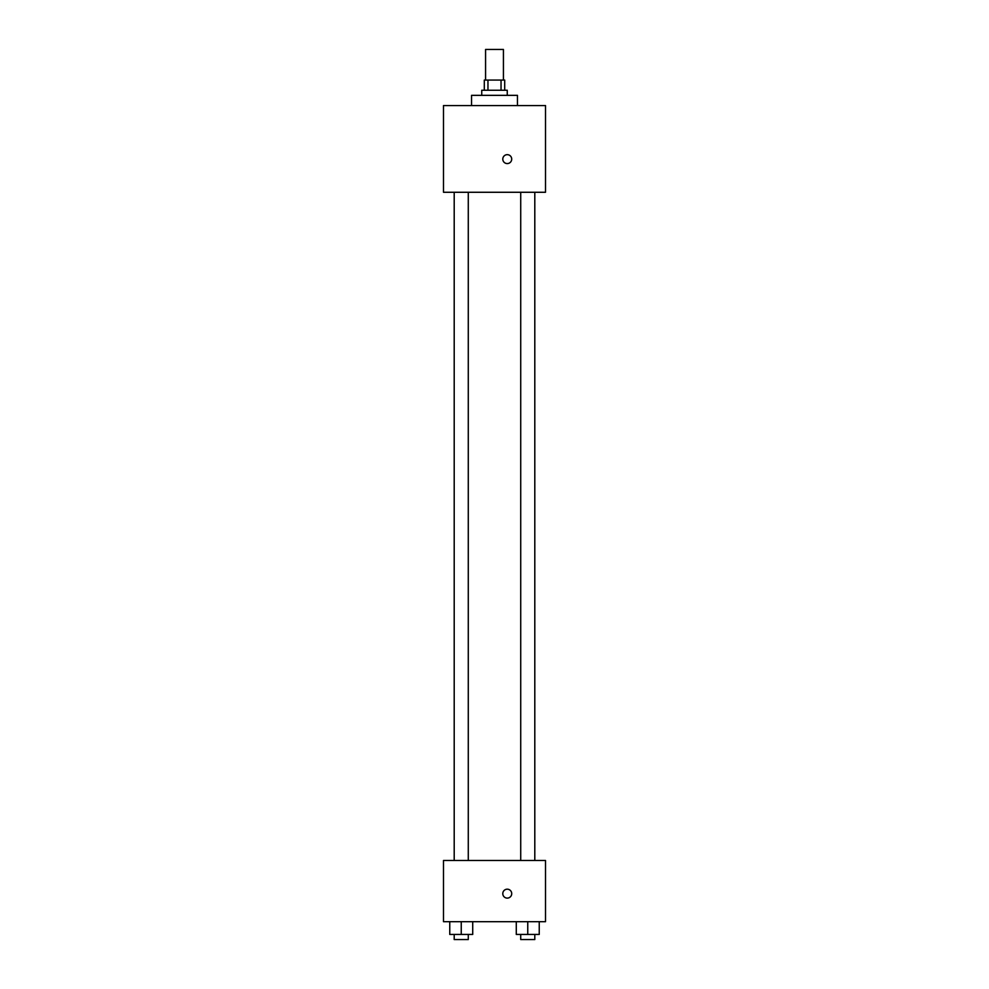 <?xml version="1.0" encoding="UTF-8"?>
<svg xmlns="http://www.w3.org/2000/svg" width="989" height="989" viewBox="0 0 989 989"><rect width="100%" height="100%" fill="white"/><g stroke="black" fill="none" stroke-linecap="round" stroke-linejoin="round"><path stroke-width="1.48" d="M503.426 80.06L503.426 49.45L485.574 49.45L485.574 80.06M487.96 90.259L487.96 80.06L484.301 80.06L484.301 90.259M487.96 80.06L504.699 80.06L504.699 90.259M501.04 90.259L501.04 80.06M481.742 95.352L481.742 90.259L507.258 90.259L507.258 95.352M517.457 105.563L517.457 95.352L471.543 95.352L471.543 105.563M443.492 105.563L545.508 105.563L545.508 192.274L443.492 192.274L443.492 105.563M507.258 163.581A4.463 4.463 0 0 1 503.389 156.892A4.463 4.463 0 0 1 511.115 156.892A4.463 4.463 0 0 1 507.258 163.581M443.492 860.492L545.508 860.492L545.508 921.699L443.492 921.699L443.492 860.492M507.258 898.111A4.463 4.463 0 0 1 503.389 891.41A4.463 4.463 0 0 1 511.115 891.41A4.463 4.463 0 0 1 507.258 898.111M516.283 921.699L516.283 934.444L539.24 934.444L539.24 921.699L539.24 934.444M527.755 934.444L527.755 921.699M534.802 934.444L534.802 939.55L520.721 939.55L520.721 934.444M449.76 921.699L449.76 934.444L472.717 934.444L472.717 921.699L472.717 934.444M461.245 934.444L461.245 921.699M468.279 934.444L468.279 939.55L454.198 939.55L454.198 934.444M520.721 192.274L520.721 860.492M534.802 192.274L534.802 860.492M468.279 860.492L468.279 192.274M454.198 860.492L454.198 192.274"/></g></svg>
